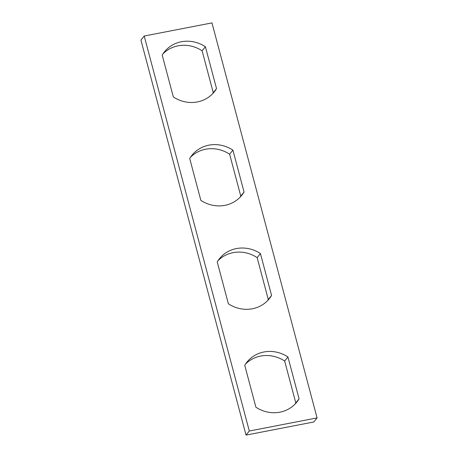 <?xml version="1.0" encoding="UTF-8"?>
<svg xmlns="http://www.w3.org/2000/svg" width="458" height="458" viewBox="0 0 458 458"><rect width="100%" height="100%" fill="white"/><g stroke="black" fill="none" stroke-linecap="round" stroke-linejoin="round"><path stroke-width="0.69" d="M249.312 431.024L246.032 435.1L140.932 40.098L144.213 36.022L249.312 431.024L317.068 417.902L211.968 22.9L144.213 36.022M246.032 435.1L313.787 421.978L317.068 417.902M205.396 46.727L216.537 88.594A31.957 29.77 38.9 0 1 214.252 91.892A31.957 29.77 38.9 0 1 173.342 96.964L162.201 55.092A31.957 29.77 38.9 0 1 164.479 51.8A31.957 29.77 38.9 0 1 205.396 46.727L202.11 50.798A31.957 29.77 38.9 0 0 162.939 53.912M216.537 88.594L213.251 92.671L202.11 50.798M212.518 93.85A31.957 29.77 38.9 0 0 213.251 92.671M190.454 157.323A31.957 29.77 38.9 0 1 229.63 154.214L240.771 196.081A31.957 29.77 38.9 0 1 240.032 197.261M217.968 260.739A31.957 29.77 38.9 0 1 257.144 257.625L268.285 299.498A31.957 29.77 38.9 0 1 267.546 300.677M245.482 364.15A31.957 29.77 38.9 0 1 284.658 361.036L295.799 402.908A31.957 29.77 38.9 0 1 295.061 404.088M229.63 154.214L232.91 150.138A31.957 29.77 38.9 0 0 191.999 155.21A31.957 29.77 38.9 0 0 189.715 158.502L200.856 200.375A31.957 29.77 38.9 0 0 241.767 195.303A31.957 29.77 38.9 0 0 244.051 192.011L240.771 196.081M232.91 150.138L244.051 192.011M257.144 257.625L260.425 253.549A31.957 29.77 38.9 0 0 219.514 258.621A31.957 29.77 38.9 0 0 217.229 261.919L228.37 303.786A31.957 29.77 38.9 0 0 269.287 298.713A31.957 29.77 38.9 0 0 271.565 295.421L268.285 299.498M260.425 253.549L271.565 295.421M284.658 361.036L287.939 356.965A31.957 29.77 38.9 0 0 247.028 362.038A31.957 29.77 38.9 0 0 244.749 365.329L255.89 407.202A31.957 29.77 38.9 0 0 296.801 402.13A31.957 29.77 38.9 0 0 299.08 398.832L295.799 402.908M287.939 356.965L299.08 398.832"/></g></svg>

